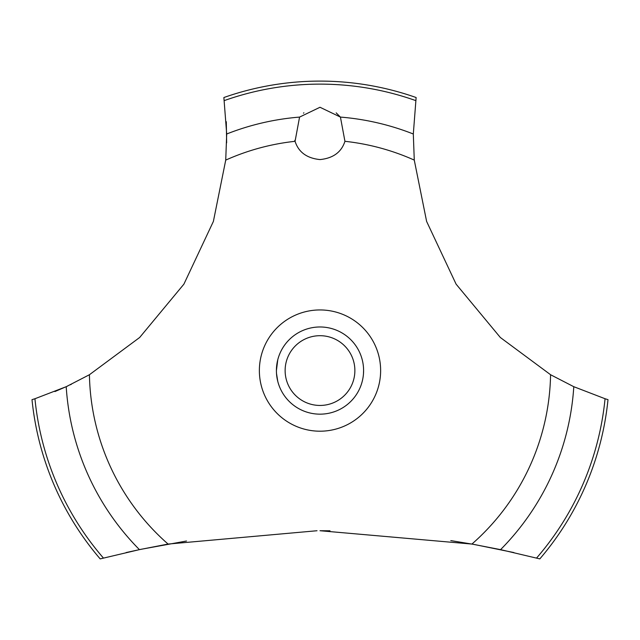 <?xml version="1.0" encoding="UTF-8"?>
<svg xmlns="http://www.w3.org/2000/svg" width="640" height="640" viewBox="0 0 640 640"><rect width="100%" height="100%" fill="white"/><g stroke="black" fill="none" stroke-linecap="round" stroke-linejoin="round"><path stroke-width="0.96" d="M103.432 558.056A286.448 286.448 0 0 1 34.944 398.744L32 399.656A289.464 289.464 0 0 0 100.176 558.896L139.432 549.632L168.08 544.064L317.032 530.736M186.512 541.008L140.912 549.32L126.104 552.56M54.904 391.568L67.528 386.096M70.336 384.776L71.368 384.28M513.896 552.56L474.08 544.448L450.8 540.6M330.008 530.784L320 530.728L471.92 544.064L500.576 549.632L539.824 558.896A289.464 289.464 0 0 0 608 399.656L605.056 398.744A286.448 286.448 0 0 1 536.568 558.056M168.08 544.064A230.616 230.616 0 0 1 89.424 374.728L139.664 337.488L183.904 284.144L213.384 221.416L225.728 160.104L226.696 134L223.872 97.528A289.464 289.464 0 0 1 416.128 97.528L413.312 134L414.272 160.104A230.616 230.616 0 0 0 344.936 141.312C341.448 152.168 333.136 158.256 320 159.576C306.864 158.256 298.552 152.168 295.064 141.312L299.568 117.088L320 107.264L340.432 117.088L344.936 141.312M303.896 112.808L303.464 113.152M294.784 140.368L295.064 141.312A230.616 230.616 0 0 0 225.728 160.104M276.504 373.456L277.768 381.384M276.408 370.568C277.856 384.376 277.856 384.376 276.408 370.568A43.592 43.592 0 0 1 320 326.976A43.592 43.592 0 0 1 363.592 370.568A43.592 43.592 0 0 1 320 414.16A43.592 43.592 0 0 1 276.408 370.568L277.768 359.76M363.496 373.456L363.592 370.568M285.128 370.568A34.872 34.872 0 0 0 320 405.448A34.872 34.872 0 0 0 354.872 370.568A34.872 34.872 0 0 0 320 335.696A34.872 34.872 0 0 0 285.128 370.568M276.504 367.68L277.6 360.424M340.576 117.272L336.176 112.864M605.056 398.736L573.792 386.696M500.576 549.632A254.304 254.304 0 0 0 573.792 386.704L550.576 374.728L500.336 337.488L456.096 284.144L426.616 221.416L414.272 160.104M550.576 374.728A230.616 230.616 0 0 1 471.92 544.064M320 431.2A60.632 60.632 0 0 1 259.368 370.568A60.632 60.632 0 0 1 320 309.944A60.632 60.632 0 0 1 380.632 370.568A60.632 60.632 0 0 1 320 431.2M226.648 142.84L226.288 121.704M89.424 374.728L66.208 386.704A254.304 254.304 0 0 0 139.424 549.632M66.208 386.696L34.944 398.736M340.432 117.088A254.304 254.304 0 0 1 413.304 134M224.296 100.584A286.448 286.448 0 0 1 415.704 100.584M226.696 134A254.304 254.304 0 0 1 299.568 117.088"/></g></svg>
